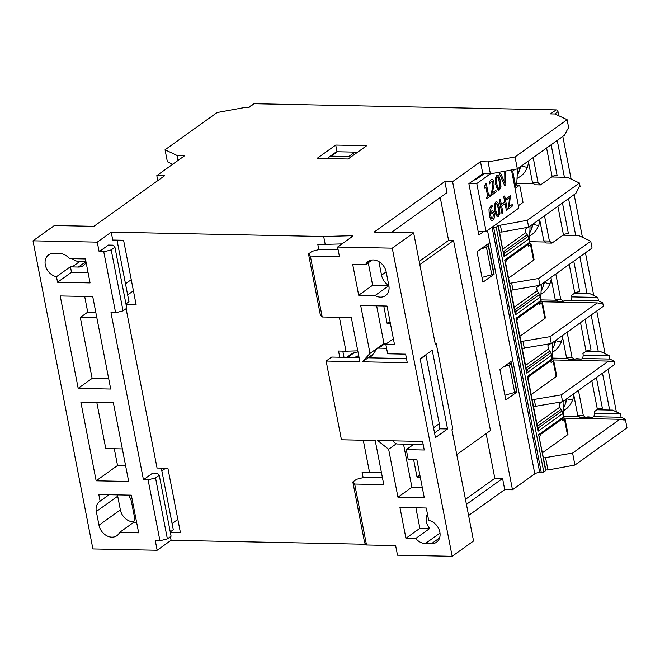 <?xml version="1.0" encoding="UTF-8"?>
<svg xmlns="http://www.w3.org/2000/svg" width="660" height="660" viewBox="0 0 660 660"><rect width="100%" height="100%" fill="white"/><g stroke="black" fill="none" stroke-linecap="round" stroke-linejoin="round"><path stroke-width="0.99" d="M596.937 409.786L612.595 410.108L620.449 413.828L621.11 417.252L625.333 419.248L627 427.812L574.918 465.061L572.591 453.082L543.51 457.957M602.497 373.197L609.659 410.05M585.626 351.59L601.285 351.904L609.13 355.624L609.799 359.048L614.023 361.053L614.691 364.477L562.609 401.725L561.28 394.878L532.199 399.762M591.178 315.001L598.348 351.846M563.005 235.191L578.663 235.504L590.733 241.23L538.651 278.479L509.578 283.354M568.557 198.602L575.718 235.447M558.806 115.764L558.005 111.631A1.84 1.435 -125.6 0 0 556.124 109.89L254.158 103.711A1.84 1.435 -125.6 0 0 253.415 103.925L248.16 107.695M616.374 411.898L608.074 369.204M605.055 353.694L596.764 311.009M593.744 295.498L585.445 252.805M582.433 237.295L574.134 194.609M571.123 179.099L562.823 136.405M521.598 165.891A22.044 17.251 -125.6 0 0 527.422 167.252M533.074 224.152A22.044 17.251 -125.6 0 0 538.733 225.448M544.385 282.356A22.044 17.251 -125.6 0 0 550.044 283.651M555.695 340.552A22.044 17.251 -125.6 0 0 561.355 341.847M567.006 398.755A22.044 17.251 -125.6 0 0 572.674 400.051M546.356 242.995L551.925 243.111L549.4 241.015L543.823 240.9L546.356 242.995M529.634 241.692L545.168 242.014M557.89 206.225L563.458 234.861A3.671 1.155 169 0 1 568.417 233.59L562.46 202.958M563.458 234.861L551.925 243.111M539.624 219.293L543.823 240.9M549.4 241.015L544.5 215.803M580.519 322.625L586.088 351.26A3.671 1.155 169 0 1 591.038 349.99L585.09 319.358M586.088 351.26L582.92 353.521L583.028 354.057A3.671 1.972 -88.8 0 1 581.089 359.065A3.671 1.972 -88.8 0 1 581.014 359.057L577.12 358.693A11.022 5.923 91.2 0 0 576.889 358.685A11.022 5.923 91.2 0 0 574.662 359.428L572.03 357.415L567.13 332.203M562.254 335.692L566.453 357.299L568.978 359.395L574.555 359.51M572.03 357.415L566.453 357.299M591.83 380.828L597.399 409.456A3.671 1.155 169 0 1 602.357 408.193L596.401 377.553M597.399 409.456L594.239 411.724L594.338 412.261A3.671 1.972 -88.8 0 1 592.408 417.26A3.671 1.972 -88.8 0 1 592.325 417.26L588.431 416.897A11.022 5.923 91.2 0 0 588.2 416.881A11.022 5.923 91.2 0 0 585.981 417.632L583.341 415.618L578.44 390.406M573.565 393.888L577.764 415.503L580.288 417.59L585.865 417.706M583.341 415.618L577.764 415.503M581.014 359.057L575.528 358.949A3.671 1.972 91.2 0 0 575.594 358.949M552.263 358.091L567.79 358.413M592.325 417.26L586.839 417.145A3.671 1.972 91.2 0 0 586.905 417.145M563.574 416.295L579.109 416.608M539.979 221.1L538.593 225.811L536.374 229.977L533.453 233.401L529.625 236.074M562.601 337.499L561.214 342.21L559.004 346.376L556.075 349.8L552.255 352.473M573.919 395.695L572.525 400.414L570.314 404.58L567.394 407.995L563.566 410.668M551.29 279.296L549.904 284.014L547.693 288.181L544.764 291.596L540.944 294.269M540.952 299.896L556.479 300.209M569.209 264.421L574.769 293.057A3.671 1.155 169 0 1 579.727 291.794L573.771 261.154M574.769 293.057L571.61 295.325L571.717 295.861A3.671 1.972 -88.8 0 1 569.778 300.861A3.671 1.972 -88.8 0 1 569.704 300.861L565.802 300.498A11.022 5.923 91.2 0 0 565.57 300.481A11.022 5.923 91.2 0 0 563.351 301.232L560.711 299.219L555.811 274.007M574.315 293.387L589.974 293.708L597.82 297.429L598.488 300.853L602.712 302.849L603.372 306.273L551.298 343.53L549.97 336.683L520.889 341.558M579.868 256.798L587.029 293.65M550.943 277.489L555.142 299.104L557.667 301.191L563.244 301.307M560.711 299.219L555.142 299.104M569.704 300.861L564.209 300.745A3.671 1.972 91.2 0 0 564.284 300.745M528.668 162.896L526.795 168.712L524.395 172.714L521.309 175.915L517.036 178.447M532.513 182.704L535.037 184.792L540.614 184.907L538.09 182.812L532.513 182.704L528.313 161.089M516.788 183.463L533.857 183.81M546.579 148.021L552.148 176.657A3.671 1.155 169 0 1 557.106 175.395L551.149 144.755M552.148 176.657L540.614 184.907M551.686 176.987L567.344 177.309L579.422 183.026L580.082 186.45L578.968 187.25L575.916 193.331L528.668 227.131L527.34 220.283L500.387 225.2L501.715 232.048L528.668 227.131M557.246 140.398L564.407 177.251M538.09 182.812L533.189 157.6M515.031 156.948L488.078 161.865L490.405 173.852L517.357 168.927L515.031 156.948L567.105 119.691L555.035 113.974L550.547 113.883L556.124 109.89M254.158 103.711L248.572 107.704L244.084 107.613L217.132 112.53L165.049 149.787L167.384 161.766L172.673 164.274M499.595 232.007L501.715 232.048M328.647 158.606L328.688 158.342A3.671 2.871 54.4 0 1 329.686 156.585A3.671 2.871 54.4 0 1 331.155 156.148L348.81 156.511A3.671 2.871 54.4 0 1 350.674 157.146M356.812 152.757A3.671 2.871 -125.6 0 0 354.948 152.122L337.293 151.759A3.671 2.871 -125.6 0 0 335.825 152.196L329.686 156.585M554.854 340.981A20.023 15.667 54.4 0 1 553.88 346.145A20.023 15.667 54.4 0 1 552.428 349.058M553.88 346.145L555.068 342.911A17.82 13.942 -125.6 0 0 555.728 340.354M543.543 282.785A20.023 15.667 54.4 0 1 542.569 287.95A20.023 15.667 54.4 0 1 541.109 290.854M542.569 287.95L543.749 284.707A17.82 13.942 -125.6 0 0 544.417 282.158M532.232 224.582A20.023 15.667 54.4 0 1 531.259 229.746A20.023 15.667 54.4 0 1 529.798 232.658M531.259 229.746L532.438 226.512A17.82 13.942 -125.6 0 0 533.107 223.954M566.164 399.185A20.023 15.667 54.4 0 1 565.191 404.349A20.023 15.667 54.4 0 1 563.739 407.253M565.191 404.349L566.379 401.107A17.82 13.942 -125.6 0 0 567.047 398.558M500.387 225.2L497.442 225.142A1.84 0.577 169 0 1 498.316 225.456A1.84 0.577 169 0 1 498.061 225.835L496.204 227.172A1.84 0.577 169 0 1 493.73 227.799L541.307 472.585A1.84 0.577 -11 0 0 543.782 471.949L545.647 470.621A1.84 0.577 -11 0 0 545.903 470.242L538.659 434.676L545.647 470.621M542.033 301.76L597.209 302.89L549.97 336.683M571.824 296.893L597.82 297.429M522.217 348.406L551.298 343.53M523.017 341.599L524.345 348.447M510.906 290.202L539.987 285.326L538.651 278.479M511.698 283.404L513.034 290.251M553.344 359.956L608.52 361.086L561.28 394.878M583.143 355.096L609.13 355.624M533.528 406.609L562.609 401.725M534.328 399.803L535.656 406.651M564.663 418.159L619.839 419.29L572.591 453.082M594.454 413.292L620.449 413.828M545.639 457.999L547.965 469.986L545.845 469.945M335.717 145.068L366.688 145.695L348.084 159.002L317.113 158.367L335.717 145.068L337.021 151.767M602.712 302.849L601.598 303.649L597.209 302.89M547.965 469.986L574.918 465.061M567.105 119.691L568.771 128.255L567.658 129.046L564.605 135.135L517.357 168.927M590.733 241.23L592.061 248.077L539.987 285.326M570.875 300.284L598.488 300.853M614.023 361.053L612.909 361.853L608.52 361.086M582.186 358.487L609.799 359.048M593.497 416.683L621.11 417.252M481.132 248.795L486.461 247.31L491.782 274.7L482.006 277.423M491.782 274.7L493.639 273.372L488.317 245.982L486.461 247.31M485.158 245.916L488.317 245.982M504.026 366.564L509.347 365.079L514.676 392.469L504.9 395.191M514.676 392.469L516.533 391.141L511.211 363.751L509.347 365.079M508.052 363.685L511.211 363.751M483.871 231.429L478.846 235.026L468.872 183.67L482.815 173.695L480.488 161.708L452.587 181.665L512.482 489.786L504.735 489.629L468.592 515.485M482.815 173.695L490.405 173.852M488.078 161.865L480.488 161.708M579.422 183.026L527.34 220.283M619.839 419.29L624.22 420.049L625.333 419.248M178.076 160.405L177.127 155.504L165.049 149.787M157.789 180.617L156.816 175.618L184.718 155.661L177.127 155.504M487.501 230.488L534.798 473.822L512.482 489.786M516.986 391.999L505.832 399.976L499.909 369.509L511.071 361.531L516.986 391.999L515.378 391.966M494.101 274.23L482.938 282.208L477.015 251.74L488.177 243.754L494.101 274.23L492.484 274.197M534.798 473.822A3.671 1.155 169 0 1 539.756 472.552L541.307 472.585M539.756 472.552L492.178 227.774A3.671 1.155 -11 0 0 491.246 227.807M531.184 394.523L556.165 376.645A3.671 1.155 -11 0 0 556.677 375.886L553.649 360.31A3.671 1.155 169 0 1 553.138 361.07L551.108 362.522L550.778 360.83M552.354 359.7A3.671 1.155 169 0 1 553.649 360.31M549.78 343.802L549.879 344.297L547.849 345.749L548.485 349L550.836 352.679L527.587 369.311L526.276 369.286M549.879 344.297A3.671 1.155 -11 0 0 550.382 343.695M526.366 369.74L526.68 373.048L551.405 355.369L550.836 352.679M552.437 359.642L552.073 358.792L527.348 376.472L528.165 379.013L529.27 376.216L527.348 376.472L537.991 431.252L538.898 427.515L537.587 427.482M519.865 336.32L544.855 318.45A3.671 1.155 -11 0 0 545.358 317.683L542.33 302.107A3.671 1.155 169 0 1 541.827 302.874L539.797 304.318L539.467 302.626M541.043 301.504A3.671 1.155 169 0 1 542.33 302.107M538.469 285.607L538.568 286.093L536.539 287.546L537.166 290.796L539.525 294.484L516.277 311.108L514.965 311.083M538.568 286.093A3.671 1.155 -11 0 0 539.071 285.491M515.047 311.536L515.369 314.853L540.094 297.165L539.525 294.484M541.126 301.447L540.755 300.589L516.029 318.277L516.854 320.818L517.96 318.013L516.029 318.277L526.68 373.048L527.587 369.311A3.671 1.972 91.2 0 1 526.853 369.559L526.202 369.262M508.555 278.116L533.544 260.246A3.671 1.155 -11 0 0 534.047 259.487L531.019 243.911A3.671 1.155 169 0 1 530.516 244.67L528.487 246.122L528.157 244.431M529.732 243.301A3.671 1.155 169 0 1 531.019 243.911M527.159 227.403L527.249 227.898L525.228 229.35L525.855 232.6L528.214 236.28L504.966 252.912L503.654 252.887M527.249 227.898A3.671 1.155 -11 0 0 527.753 227.296M498.316 225.456L504.05 256.649L528.775 238.97L528.214 236.28M529.807 243.243L529.444 242.385L504.718 260.073L505.543 262.614L506.649 259.809M498.061 225.835L504.05 256.649L504.966 252.912A3.671 1.972 -88.8 0 1 504.223 253.16A3.671 1.972 -88.8 0 1 503.671 253.003M529.84 243.226L506.649 259.817L504.718 260.073L515.369 314.853L516.277 311.108A3.671 1.972 91.2 0 1 515.534 311.363L514.891 311.058M537.364 426.335L560.917 409.489L559.795 407.195L536.836 423.621M561.091 402.006L561.19 402.493L559.16 403.945L559.795 407.195M561.19 402.493A3.671 1.155 -11 0 0 561.693 401.89M562.097 419.026L562.427 420.725L564.448 419.273L567.476 434.849A3.671 1.155 -11 0 0 567.988 434.082L564.96 418.506A3.671 1.155 169 0 1 564.448 419.273M542.495 452.719L567.476 434.849M563.665 417.904A3.671 1.155 169 0 1 564.96 418.506M560.917 409.489L562.147 410.883L538.898 427.515A3.671 1.972 91.2 0 1 538.164 427.762L537.512 427.457M537.677 427.936L537.991 431.252L562.716 413.564L562.147 410.883M563.747 417.846L563.384 416.988L538.659 434.676L540.589 434.412L539.443 437.052M310.357 256.047L308.5 253.951L320.339 314.894L322.195 316.981L310.357 256.047L339.463 256.641L337.606 247.054L392.263 248.168L452.158 556.289L473.55 540.994L451.918 429.726L452.851 429.058L436.21 343.472L435.154 343.447M452.158 556.289L397.493 555.167L395.629 545.589L366.514 544.987L354.676 484.052L383.782 484.646L375.202 440.484L341.443 439.791L326.139 361.053L359.898 361.746L351.31 317.575L322.195 316.981M365.871 544.261L171.105 540.276L157.154 550.25L92.895 548.938L33 240.817L54.392 225.522L93.877 226.33L164.554 175.774L156.816 175.618M456.761 454.624L490.471 430.51L453.535 240.504L419.826 264.619M492.178 227.774L493.73 227.799M515.41 185.023L519.667 185.113L523.025 202.405L518.389 205.714M519.667 185.113L515.947 187.77L512.688 170.998L514.973 169.364M362.373 361.796L370.004 353.422L360.682 305.498L387.007 306.034L394.465 344.38L385.795 344.198L387.651 353.785L405.62 354.156L407.278 362.711L362.373 361.796L370.078 356.474A3.671 2.871 -125.6 0 0 371.547 356.037A3.671 2.871 -125.6 0 0 372.075 355.517L376.728 349.09A3.671 2.871 54.4 0 1 377.256 348.562A3.671 2.871 54.4 0 1 378.724 348.125L386.587 348.29M424.248 450.013L406.288 449.641L408.152 459.228L416.823 459.409L424.273 497.747L397.947 497.211L388.633 449.279L377.677 440.534L422.59 441.449L424.248 450.013M375.061 295.556L358.685 295.226L352.696 264.412L365.59 264.676A12.598 9.859 54.4 0 1 368.222 261.451A12.598 9.859 54.4 0 1 378.865 261.624A12.598 9.859 54.4 0 1 386.174 271.92L388.839 285.615A12.598 9.859 54.4 0 1 385.547 295.639A12.598 9.859 54.4 0 1 375.061 295.556L388.855 285.697M415.734 538.494L405.933 538.296L399.943 507.482L426.269 508.018L428.678 520.393A12.598 9.859 54.4 0 1 439.255 530.021A12.598 9.859 54.4 0 1 436.557 542.198A12.598 9.859 54.4 0 1 431.508 543.691L425.312 543.568A12.598 9.859 54.4 0 1 415.734 538.494L429.685 528.52L419.884 528.313L405.933 538.296M425.857 354.775A14.693 11.5 54.4 0 1 425.947 355.212L439.263 423.679A14.693 11.5 54.4 0 1 439.189 429.577M423.052 443.825A14.693 11.5 54.4 0 1 419.306 444.436L397.353 443.99A3.671 2.871 54.4 0 1 394.969 442.942L392.708 440.839M353.653 357.505L356.953 356.614A14.693 11.5 54.4 0 1 358.834 356.293M376.637 305.819L383.947 343.447L386.768 343.505M373.073 354.139L369.814 356.474M346.706 357.365L351.054 354.255A14.693 11.5 54.4 0 1 354.016 352.861L357.959 351.788M357.778 350.856L345.972 351.194L339.388 317.336M339.743 357.225L338.539 351.037L345.972 351.194M342.796 351.128L343.992 357.308M447.538 428.959L435.443 437.613L420.139 358.867L432.226 350.221L447.538 428.959L440.253 428.81L434.536 432.91M342.004 243.903L325.207 244.382L323.68 236.503L351.673 235.711A1.84 0.577 169 0 1 352.737 236.024A1.84 0.577 169 0 1 352.481 236.412L337.606 247.054M519.626 167.31A20.023 15.667 54.4 0 1 518.653 172.475A20.023 15.667 54.4 0 1 517.192 175.379M518.653 172.475L519.832 169.232A17.82 13.942 -125.6 0 0 520.501 166.683M490.355 173.852L476.792 183.546L469.252 183.398M484.168 173.72L477.114 178.769A5.511 1.732 -11 0 1 473.806 180.147M478.129 231.313L486.115 231.478L476.792 183.546M486.115 231.478L518.851 208.065L511.451 170.008M497.533 216.661L494.703 210.886L495.701 202.051L496.633 201.712L495.701 202.051L494.241 205.054L494.711 210.886L496.328 215.845L497.533 216.661L498.473 216.315L499.933 213.304L499.463 207.479L497.846 202.537L496.633 201.712M504.867 183.067L504.735 171.229L504.875 183.084L500.602 173.184L499.546 173.943L500.593 173.184M504.76 185.798L499.537 173.943L504.768 185.798L505.832 185.039L505.741 171.047M485.488 183.942L486.255 183.389L484.324 186.945L485.488 183.942M488.664 195.723L489.976 194.782L488.664 195.731L486.263 183.389M486.618 198.775L486.346 197.381L487.699 196.416L485.917 187.242L487.707 196.416L486.354 197.381L486.626 198.775L490.256 196.185L489.984 194.782M484.564 188.199L484.316 186.945L484.572 188.199L485.917 187.234M489.967 213.188L491.329 211.126L489.976 213.188L491.263 207.067L492.31 206.728L491.964 204.963L491.081 205.384L491.956 204.963M492.022 220.588L491.089 220.176L492.979 220.242L494.389 217.767L494.422 213.823L492.938 210.911L491.337 211.126L492.31 210.73M491.089 220.176L489.283 215.704L488.986 209.393L491.081 205.384L488.994 209.393L489.291 215.704L491.098 220.176M489.217 181.929L490.957 179.743L492.071 179.33L490.966 179.743L489.225 181.929L489.605 183.884L489.217 181.929M492.253 192.943L495.899 190.336L492.253 192.951L494.068 184.94L493.919 181.921L492.797 179.594L492.063 179.33M491.617 195.203L491.238 193.264L492.393 188.677L492.921 182.746L492.212 181.285L491.197 181.385L492.22 181.285L492.921 182.746L492.401 188.677L491.246 193.264L491.626 195.203L496.213 191.92L495.899 190.336M501.328 204.46L504.752 202.01L503.704 196.639L504.702 195.929L503.712 196.639L504.752 202.01L501.328 204.46L500.288 199.089L499.298 199.798L500.28 199.089M506.368 210.334L505.065 203.635L506.368 210.334L507.358 209.624L504.702 195.929M501.955 213.493L499.29 199.798L501.963 213.493L502.945 212.784L501.641 206.085L505.073 203.635M498.572 190.237L495.742 184.462L496.741 175.626L497.673 175.279L496.741 175.626L495.281 178.629L495.751 184.462L497.368 189.42L498.572 190.237L499.513 189.882L500.973 186.879L500.503 181.054L498.886 176.113L497.673 175.279M509.198 206.654L512.177 204.526L509.198 206.662L510.411 195.739L506.484 198.553L510.411 195.739M508.357 208.915L509.553 197.975L508.365 208.915L512.465 205.978L512.177 204.526M506.756 199.972L506.476 198.553L506.764 199.972L509.561 197.967M498.176 214.789L498.993 212.561L498.448 208.197L497.359 204.212L495.99 203.569L497.368 204.212L499.001 212.561L497.665 214.987L498.176 214.789L496.782 214.112L495.726 210.169L495.173 205.804L496.502 203.387M492.69 218.74L491.609 218.633L492.69 218.74L493.416 214.632L492.69 218.74L491.609 218.633L490.231 214.516L491.411 212.809L492.451 212.602L493.424 214.632L492.451 212.602L491.403 212.809L492.451 212.602M489.596 183.884L491.205 181.385L492.212 181.285M499.216 188.364L500.032 186.136L499.488 181.772L498.399 177.787L497.038 177.144L498.407 177.787L500.041 186.136L498.704 188.554L499.216 188.364L497.821 187.688L496.765 183.736L496.213 179.38L497.541 176.954M133.411 290.821L127.652 294.938M177.853 519.42L172.095 523.537M338.135 249.769L319.654 249.389L312.213 251.295L308.5 253.951M354.676 484.052L352.82 481.957L364.666 542.899L366.514 544.987M352.82 481.957L356.54 479.3L363.974 477.403L382.453 477.774M117.001 240.116L128.981 301.736L125.944 303.905M33 240.817L97.267 242.137L111.218 232.155L112.744 240.034L123.585 240.257L136.1 304.615L126.043 304.409M381.34 472.057L369.526 472.387L363.28 440.236M161.32 468.13L173.299 529.741L170.263 531.91M126.093 308.682L157.063 468.039L167.904 468.262L180.419 532.62L170.362 532.414M111.218 232.155L323.68 236.503M436.21 343.472L435.286 344.14L413.655 232.873L392.263 248.168M413.655 232.873L374.171 232.064L444.848 181.508L452.587 181.665M390.464 323.804L387.214 323.738L390.06 321.7M387.214 323.738L383.757 305.968M420.28 477.172L417.029 477.106L413.572 459.343M417.029 477.106L419.867 475.076M403.516 444.114L411.898 487.237L422.276 487.443M326.139 361.053L331.716 357.06L359.098 357.621M370.004 353.422L383.947 343.447M406.477 358.586L367.95 357.802M406.288 449.641L413.729 444.32M388.633 449.279L396.322 443.784M397.947 497.211L411.898 487.237M415.899 507.812L419.884 528.313M427.441 514.024A12.598 9.859 -125.6 0 0 429.685 528.52M385.795 344.198L393.376 338.778M358.685 295.226L372.636 285.244L388.831 285.574M365.59 264.676L372.124 260.007M368.272 262.762L372.636 285.244M378.906 261.649L381.546 275.195A12.598 9.859 -125.6 0 0 388.814 285.466M103.777 251.815L115.624 312.757L123.057 310.852L111.21 249.917L103.777 251.815L99.132 251.724L108.43 245.066L113.075 245.165L114.931 247.252L126.778 308.195L123.057 310.852M97.267 242.137L99.132 251.724M115.624 312.757L110.971 312.659L143.451 479.729L148.096 479.82L159.943 540.763L155.298 540.664L157.154 550.25M128.675 481.47L96.154 480.81L80.85 402.064L113.363 402.732L128.675 481.47M110.707 389.037L78.185 388.369L60.217 295.936L92.738 296.604L110.707 389.037M69.424 258.613L85.421 258.943L90.073 282.909L57.552 282.241L56.479 276.713A12.598 9.859 54.4 0 1 45.903 267.094A12.598 9.859 54.4 0 1 48.601 254.909A12.598 9.859 54.4 0 1 53.65 253.415L59.846 253.547A12.598 9.859 54.4 0 1 69.424 258.613M100.105 501.146L98.81 494.505L131.332 495.165L138.658 532.826L119.567 532.438A12.598 9.859 54.4 0 1 116.936 535.656A12.598 9.859 54.4 0 1 106.293 535.491A12.598 9.859 54.4 0 1 98.983 525.195L96.319 511.5A12.598 9.859 54.4 0 1 99.61 501.468A12.598 9.859 54.4 0 1 100.105 501.146L109.098 494.711M111.21 249.917L114.931 247.252M159.943 540.763L167.376 538.865L155.529 477.922L148.096 479.82M167.376 538.865L171.097 536.201L159.25 475.266L155.529 477.922M143.451 479.729L152.749 473.08L157.393 473.17L159.25 475.266M119.567 532.438L133.518 522.456L136.653 522.522M133.518 522.456A12.598 9.859 -125.6 0 0 134.178 515.65L131.513 501.955A12.598 9.859 -125.6 0 0 128.221 495.099M96.154 480.81L117.546 465.506L125.598 465.671M96.797 402.394L105.773 448.577L122.347 448.915M114.287 448.751L117.546 465.506M78.185 388.369L92.136 378.394L108.702 378.733M96.855 317.79L80.289 317.452L92.136 378.394M80.289 317.452L87.73 312.13L95.791 312.296M84.678 296.439L87.73 312.13M57.552 282.241L71.503 272.266L88.069 272.605M56.479 276.713L70.43 266.739L71.503 272.266M70.43 266.739A12.598 9.859 -125.6 0 0 72.163 266.921L78.358 267.052A12.598 9.859 -125.6 0 0 83.407 265.559A12.598 9.859 -125.6 0 0 86.064 262.276M117.521 494.885A12.598 9.859 -125.6 0 0 117.711 496.196L120.367 509.891A12.598 9.859 -125.6 0 0 133.765 521.854M72.188 258.671A12.598 9.859 -125.6 0 0 79.604 261.599L85.8 261.731A12.598 9.859 -125.6 0 0 85.957 261.731M391.397 232.419L447.01 192.637L444.848 181.508M440.236 197.48L448.585 240.405L419.207 261.418M453.535 240.504L448.585 240.405M486.139 433.612L494.835 478.343L465.457 499.356M170.412 536.687L171.105 540.276M318.821 249.604L317.774 244.225L325.207 244.382M363.14 477.609L362.092 472.238L369.526 472.387M494.835 478.343L502.573 478.5L466.43 504.356M502.573 478.5L504.735 489.629M552.494 342.672A7.351 3.952 -88.8 0 1 552.61 345.279L552.032 356.903M541.175 284.476A7.351 3.952 -88.8 0 1 541.299 287.075L540.721 298.708M529.864 226.273A7.351 3.952 -88.8 0 1 529.988 228.88L529.403 240.504M563.805 400.876A7.351 3.952 -88.8 0 1 563.929 403.474L563.343 415.107M517.25 168.944A7.351 3.952 -88.8 0 1 517.382 171.6L516.706 185.056M577.12 358.693L576.659 358.685M588.431 416.897L587.969 416.889M565.802 300.498L565.339 300.481M554.746 113.965L558.005 111.631M331.155 156.148L337.293 151.759M354.948 152.122L348.81 156.511M553.138 361.07L556.165 376.645M548.485 349L525.525 365.417M526.053 368.132L549.598 351.285M541.827 302.874L544.855 318.45M537.166 290.796L514.214 307.222M514.742 309.928L538.288 293.089M530.516 244.67L533.544 260.246M525.855 232.6L502.895 249.018M503.423 251.732L526.977 234.886M514.99 311.207A3.671 1.972 91.2 0 0 515.534 311.363M526.301 369.402A3.671 1.972 91.2 0 0 526.845 369.559M537.611 427.606A3.671 1.972 91.2 0 0 538.164 427.762M543.782 471.949L496.204 227.172M528.775 238.97L529.444 242.385M540.094 297.165L540.755 300.589M551.405 355.369L552.073 358.792M562.716 413.564L563.384 416.988M420.222 359.304L425.947 355.212M439.263 423.679L433.537 427.771M378.724 348.125L385.234 343.472M372.776 354.544L370.078 356.474M358.661 355.393L356.953 356.614M347.688 357.39L354.016 352.861M480.414 176.401L480.249 175.535M131.249 279.667L125.491 283.792M161.865 470.918L165.643 468.212M351.895 236.833L351.673 235.711M98.983 525.195L120.367 509.891M72.163 266.921L79.604 261.599M78.358 267.052L85.8 261.731M381.546 275.195L386.174 271.887M96.319 511.5L117.711 496.196M425.312 543.568L439.997 533.065M431.508 543.691L439.601 537.908M581.089 359.065L575.52 358.949M592.408 417.26L586.831 417.145M569.778 300.861L564.209 300.745M504.223 253.16L503.572 252.862M515.056 311.561L505.535 262.597M526.366 369.765L516.854 320.801M537.685 427.96L528.165 378.997M528.85 237.658L529.881 242.938M540.169 295.853L541.192 301.133M517.96 318.013L541.15 301.43M551.48 354.057L552.503 359.337M529.27 376.216L552.461 359.626M562.79 412.252L563.813 417.532M540.589 434.412L563.772 417.829M384.392 343.456L377.256 348.562"/></g></svg>
